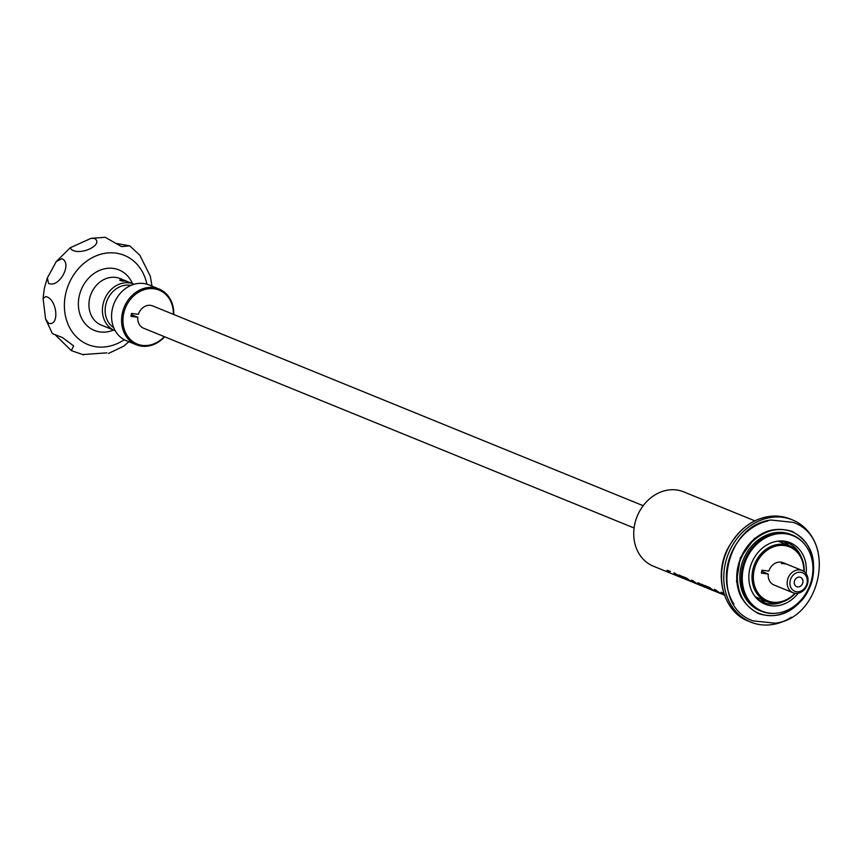 <?xml version="1.0" encoding="UTF-8"?>
<svg xmlns="http://www.w3.org/2000/svg" width="862" height="862" viewBox="0 0 862 862"><rect width="100%" height="100%" fill="white"/><g stroke="black" fill="none" stroke-linecap="round" stroke-linejoin="round"><path stroke-width="1.29" d="M48.509 283.318L47.388 277.855L56.31 261.509L61.87 258.686C72.882 263.255 59.036 288.63 48.509 283.318M71.352 249.463L70.231 247.75L90.995 238.365L94.669 238.451C104.13 244.84 80.015 256.197 71.352 249.463M115.411 243.278L129.753 245.853L121.585 246.618L105.186 237.265L90.995 238.365M755.5 596.935L756.502 597.355M146.874 284.169A48.164 40.589 112.2 0 0 106.338 253.105A48.164 40.589 112.2 0 0 65.49 294.696A48.164 40.589 112.2 0 0 79.983 339.994A48.164 40.589 112.2 0 0 124.247 339.714M152.003 286.13L150.3 276.174L139.827 255.227L129.753 245.853M131.293 314.598L137.791 317.238L130.938 316.354L131.53 313.423L138.383 314.307A12.046 10.15 112.2 0 1 139.073 312.561A12.046 10.15 112.2 0 1 152.703 305.924L643.181 505.703M634.098 528.007L143.62 328.228A12.046 10.15 -67.8 0 1 137.791 317.238M164.653 336.794A30.105 25.375 -67.8 0 1 136.315 344.757A30.105 25.375 -67.8 0 1 124.925 305.568A30.105 25.375 -67.8 0 1 159.017 288.996A30.105 25.375 -67.8 0 1 173.747 314.49M159.017 288.996L149.018 284.913A30.105 25.375 112.2 0 0 114.926 301.495A30.105 25.375 112.2 0 0 124.85 340.027A30.105 25.375 112.2 0 0 126.305 340.684L136.315 344.757M173.381 314.35A29.103 24.524 112.2 0 0 154.858 288.899A29.103 24.524 112.2 0 0 126.186 306.15A29.103 24.524 112.2 0 0 132.015 340.986A29.103 24.524 112.2 0 0 164.297 336.654M724.306 594.748L722.809 594.241L723.778 594.866A40.137 33.823 112.2 0 1 715.913 590.071L714.318 589.425A40.137 33.823 112.2 0 0 718.94 592.657L720.944 593.681A40.137 33.823 112.2 0 0 722.184 594.22L717.529 592.323A40.137 33.823 112.2 0 1 709.663 587.528L704.459 585.406A40.137 33.823 112.2 0 0 706.312 586.871L709.922 588.337A40.137 33.823 112.2 0 0 712.939 590.254L714.749 591.16A40.137 33.823 112.2 0 0 715.923 591.677L710.741 589.554A40.137 33.823 112.2 0 1 702.875 584.759L701.28 584.113A40.137 33.823 112.2 0 0 709.135 588.908L707.4 588.196A40.137 33.823 112.2 0 1 699.535 583.402L697.94 582.755A40.137 33.823 112.2 0 0 702.562 585.988L704.556 587.011A40.137 33.823 112.2 0 0 705.806 587.55L700.978 585.589A40.137 33.823 112.2 0 1 693.123 580.783L691.518 580.137A40.137 33.823 112.2 0 0 696.151 583.369L698.145 584.393A40.137 33.823 112.2 0 0 699.384 584.932L694.718 583.035A40.137 33.823 112.2 0 1 686.852 578.24L681.648 576.118A40.137 33.823 112.2 0 0 683.512 577.583L687.122 579.048A40.137 33.823 112.2 0 0 690.139 580.966L691.949 581.872A40.137 33.823 112.2 0 0 693.123 582.389L688.382 580.449A40.137 33.823 112.2 0 1 680.517 575.654L678.922 575.008A40.137 33.823 112.2 0 0 683.351 578.122L673.998 572.993L682.973 578.251L653.385 566.194A40.137 33.823 -67.8 0 1 638.214 513.946A40.137 33.823 -67.8 0 1 683.663 491.846L754.724 520.788M130.905 285.441A23.08 19.449 112.2 0 0 107.718 299.039A23.08 19.449 112.2 0 0 113.709 327.657M134.116 284.277A25.084 21.141 112.2 0 0 133.61 284.061A25.084 21.141 112.2 0 0 105.207 297.875A25.084 21.141 112.2 0 0 113.472 329.984A25.084 21.141 112.2 0 0 114.689 330.534A25.084 21.141 112.2 0 0 115.196 330.728M693.123 582.389A40.137 33.823 112.2 0 0 693.932 582.701M666.391 571.247L669.386 572.465L670.259 571.474L667.274 570.256L666.391 571.247M671.541 573.596L673.75 574.469M699.384 584.932A40.137 33.823 112.2 0 0 700.192 585.244M705.806 587.55A40.137 33.823 112.2 0 0 706.603 587.862M715.923 591.677A40.137 33.823 112.2 0 0 716.731 591.989M709.135 588.908A40.137 33.823 112.2 0 0 709.943 589.22M722.184 594.22A40.137 33.823 112.2 0 0 722.981 594.532M724.015 593.907A40.137 33.823 112.2 0 1 722.679 592.83L721.085 592.172A40.137 33.823 112.2 0 0 724.22 594.521M674.106 572.831L683.685 578.521M120.184 280.516C119.926 279.417 122.178 279.708 126.951 281.4L119.656 280.064M121.251 280.829L123.46 281.184M45.805 296.603C57.075 298.748 59.952 326.31 48.66 323.336L45.589 319.059L43.1 298.349L45.805 296.603M45.589 319.059L52.399 333.637L62.473 337.559L73.658 345.91L71.309 350.608L55.405 335.016M82.59 354.573L106.91 352.849M128.891 341.729L123.74 346.147L108.504 353.452M791.37 617.203A55.19 46.516 -67.8 0 1 750.78 622.116A55.19 46.516 -67.8 0 1 729.909 550.279A55.19 46.516 -67.8 0 1 792.415 519.883A55.19 46.516 -67.8 0 1 818.016 551.777M733.939 604.187A52.183 43.973 -67.8 0 1 767.848 520.95M776.63 613.194A41.139 34.674 -67.8 0 1 776.274 613.238A41.139 34.674 -67.8 0 1 761.383 611.266L759.982 610.695A41.139 34.674 -67.8 0 1 744.423 557.143A41.139 34.674 -67.8 0 1 791.014 534.494L792.415 535.054A41.139 34.674 -67.8 0 1 804.462 544.062A41.139 34.674 -67.8 0 1 804.677 544.331M761.383 611.266A41.139 34.674 -67.8 0 1 745.824 557.714A41.139 34.674 -67.8 0 1 792.415 535.054M808.384 588.757A40.773 34.351 -67.8 0 1 776.985 613.162A40.773 34.351 -67.8 0 1 746.815 558.145A40.773 34.351 -67.8 0 1 804.903 544.612A40.773 34.351 -67.8 0 1 808.384 588.757M798.19 593.218A33.187 27.972 -67.8 0 1 755.371 596.924A33.187 27.972 -67.8 0 1 752.537 560.99A33.187 27.972 -67.8 0 1 778.106 541.12A33.187 27.972 -67.8 0 1 806.132 573.693M801.186 556.906A32.109 27.067 112.2 0 0 787.706 542.898A32.109 27.067 112.2 0 0 777.082 541.261M778.117 541.207A30.105 25.375 -67.8 0 1 779.453 541.692L789.452 545.775A30.105 25.375 -67.8 0 1 790.907 546.433A30.105 25.375 -67.8 0 1 804.16 571.603M793.072 592.754L774.054 585.007A12.046 10.15 -67.8 0 1 768.225 574.017L761.372 573.133L761.965 570.202L768.818 571.086A12.046 10.15 112.2 0 1 769.507 569.34A12.046 10.15 112.2 0 1 783.138 562.703L802.156 570.45A12.046 10.15 -67.8 0 1 802.737 570.709A12.046 10.15 -67.8 0 1 806.703 586.128A12.046 10.15 -67.8 0 1 793.072 592.754A12.046 10.15 -67.8 0 1 792.49 592.496A12.046 10.15 -67.8 0 1 788.514 577.077A12.046 10.15 -67.8 0 1 802.156 570.45M761.728 571.377L768.225 574.017M795.314 593.325A30.105 25.375 -67.8 0 1 766.749 601.536A30.105 25.375 -67.8 0 1 765.294 600.879A30.105 25.375 -67.8 0 1 755.36 562.347A30.105 25.375 -67.8 0 1 789.452 545.775M766.749 601.536L756.739 597.463A30.105 25.375 -67.8 0 1 755.435 596.881M786.456 564.06L781.381 563.403L785.401 563.629M802.888 572.939A10.032 8.458 -67.8 0 1 806.196 585.772A10.032 8.458 -67.8 0 1 794.344 591.084A10.032 8.458 -67.8 0 1 791.036 578.24A10.032 8.458 -67.8 0 1 802.888 572.939M803.815 571.344A29.103 24.524 112.2 0 0 785.39 545.689A29.103 24.524 112.2 0 0 756.62 562.929A29.103 24.524 112.2 0 0 762.525 597.829A29.103 24.524 112.2 0 0 794.883 593.271M794.829 580.126A5.021 4.224 -67.8 0 1 800.507 577.357A5.021 4.224 -67.8 0 1 802.403 583.897A5.021 4.224 -67.8 0 1 796.725 586.656A5.021 4.224 -67.8 0 1 794.829 580.126M126.951 281.4L127.522 281.669M754.735 596.116A32.109 27.067 112.2 0 0 763.484 602.376A32.109 27.067 112.2 0 0 782.911 601.773M779.205 541.595L778.192 541.207M679.525 575.256A39.943 33.661 112.2 0 0 683.437 577.949L683.351 578.122M685.268 578.952L685.204 579.102A40.137 33.823 112.2 0 0 686.788 579.803A40.137 33.823 112.2 0 0 687.585 580.115M685.204 579.102L684.514 578.876M721.688 592.42A39.943 33.661 112.2 0 0 724.123 594.209M724.026 594.424L725.007 595.157M714.921 589.673A39.943 33.661 112.2 0 0 719.037 592.474L718.94 592.657M718.951 592.647L720.503 593.282M701.883 584.361A39.943 33.661 112.2 0 0 706.991 587.701M705.062 585.654A39.943 33.661 112.2 0 0 706.42 586.699L709.922 588.337M710.029 588.164A39.943 33.661 112.2 0 0 713.036 590.071L712.939 590.254M712.96 590.211L714.264 590.75M698.543 582.992A39.943 33.661 112.2 0 0 702.659 585.804L704.114 586.613M692.121 580.385A39.943 33.661 112.2 0 0 696.237 583.197L697.703 583.994M666.552 571.097L669.386 572.465M669.472 572.282L670.377 571.312M690.16 580.923L691.464 581.462M682.251 576.366A39.943 33.661 112.2 0 0 683.62 577.411L683.512 577.583M683.62 577.411L687.122 579.048M687.219 578.876A39.943 33.661 112.2 0 0 690.225 580.783L690.139 580.966M133.61 284.061L120.141 278.577A25.084 21.141 112.2 0 0 89.508 299.071A25.084 21.141 112.2 0 0 100.003 324.5A25.084 21.141 112.2 0 0 101.21 325.039L114.689 330.534M113.536 330.06A32.659 27.53 -67.8 0 1 79.121 296.614A32.659 27.53 -67.8 0 1 103.936 268.944A32.659 27.53 -67.8 0 1 132.468 283.598M727.679 549.374A55.19 46.516 -67.8 0 1 790.185 518.978C763.926 511.392 743.001 521.488 727.377 549.266C713.682 576.646 723.897 612.063 748.539 621.211A55.19 46.516 -67.8 0 1 727.679 549.374M768.969 530.744A44.35 37.368 112.2 0 0 741.676 555.807A44.35 37.368 112.2 0 0 741.589 597.969M760.101 600.652A32.109 27.067 112.2 0 0 765.962 601.213M742.236 556.055C746.384 543.739 769.367 521.068 794.236 532.77C818.598 545.549 815.581 578.143 808.761 589.134C804.612 601.45 781.629 624.12 756.761 612.419C732.398 599.64 735.415 567.045 742.236 556.055M788.676 545.452A32.109 27.067 112.2 0 0 784.086 541.756M43.1 298.349L44.361 288.274L47.388 277.855M56.31 261.509L70.231 247.75M793.159 522.361C837.013 537.371 822.025 618.14 775.186 623.204L753.032 620.877C709.189 605.878 724.166 525.087 771.005 520.034L793.159 522.361M792.059 531.348C771.102 525.26 754.304 533.416 741.676 555.807C731.935 582.529 737.549 601.816 758.538 613.669C779.496 619.756 796.294 611.611 808.922 589.22C818.663 562.498 813.049 543.211 792.059 531.348M71.309 350.608L83.625 354.875M748.539 621.211L750.78 622.116M776.985 613.162L776.274 613.238M790.185 518.978L792.415 519.883M767.74 531.132L754.455 538.513L740.296 557.833L736.536 581.29L740.975 596.827M804.903 544.612L804.462 544.062M684.374 578.822L686.788 579.803"/></g></svg>
